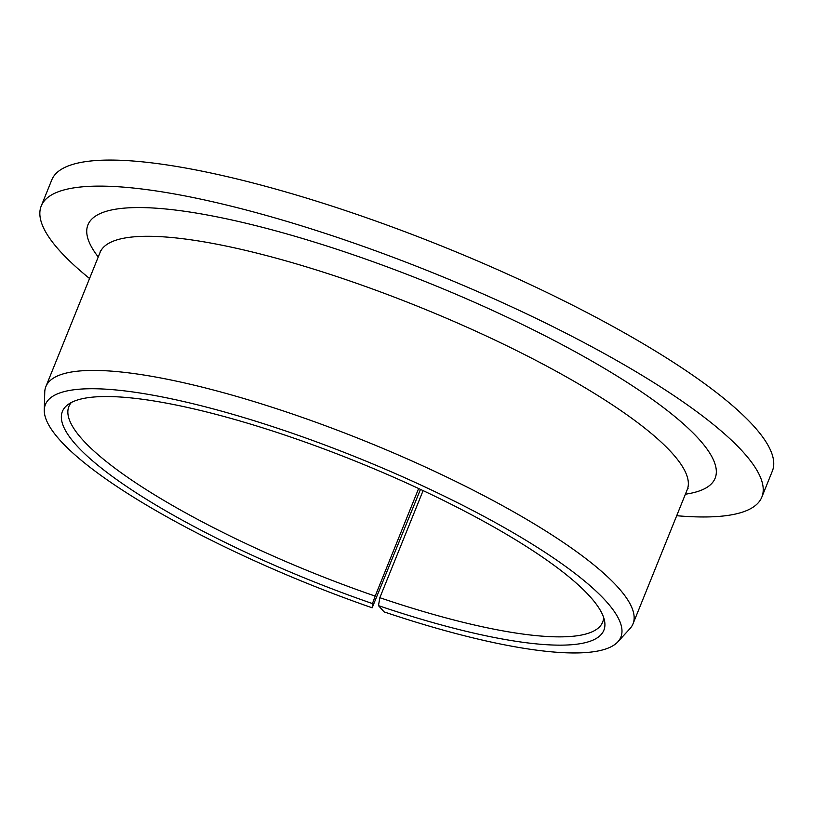 <?xml version="1.0" encoding="UTF-8"?>
<svg xmlns="http://www.w3.org/2000/svg" width="813" height="813" viewBox="0 0 813 813"><rect width="100%" height="100%" fill="white"/><g stroke="black" fill="none" stroke-linecap="round" stroke-linejoin="round"><path stroke-width="1.22" d="M423.106 490.615L379.834 597.697L378.482 605.634L384.102 611.894A310.342 67.703 -158 0 0 617.86 641.823A310.342 67.703 -158 0 0 358.492 458.075A310.342 67.703 -158 0 0 44.278 410.077A310.342 67.703 -158 0 0 372.161 607.809L372.476 603.581L375.179 596.102A287.843 62.794 -158 0 1 68.881 406.5A287.843 62.794 -158 0 1 71.361 402.486M379.834 597.697A287.843 62.794 -158 0 0 602.646 622.158A287.843 62.794 -158 0 0 603.663 617.555M378.482 605.634A291.999 63.699 -158 0 0 604.689 621.691A291.999 63.699 -158 0 0 356.998 461.784A291.999 63.699 -158 0 0 67.743 404.752A291.999 63.699 -158 0 0 372.476 603.581M676.701 515.716A388.584 84.765 -158 0 0 761.832 497.119A388.584 84.765 -158 0 0 433.288 272.955A388.584 84.765 -158 0 0 41.239 205.984A388.584 84.765 -158 0 0 89.552 278.503M761.832 497.119L772.35 471.073A388.584 84.765 -158 0 0 443.817 246.908A388.584 84.765 -158 0 0 51.768 179.937L41.239 205.984M420.484 489.396L372.161 607.809M617.86 641.823L629.943 628.642A316.623 69.075 -158 0 0 633.022 623.825A316.623 69.075 -158 0 0 365.322 441.174A316.623 69.075 -158 0 0 45.874 386.602A316.623 69.075 -158 0 0 44.745 392.212L44.278 410.077M418.634 488.532L375.179 596.102M688.103 488.257L687.219 489.69A316.623 69.075 -158 0 0 419.518 307.04A316.623 69.075 -158 0 0 100.07 252.467L100.426 250.831M685.389 494.202A338.218 73.78 -158 0 0 429.173 283.137A338.218 73.78 -158 0 0 98.251 256.989M100.07 252.467L45.874 386.602M687.219 489.69L633.022 623.825"/></g></svg>
